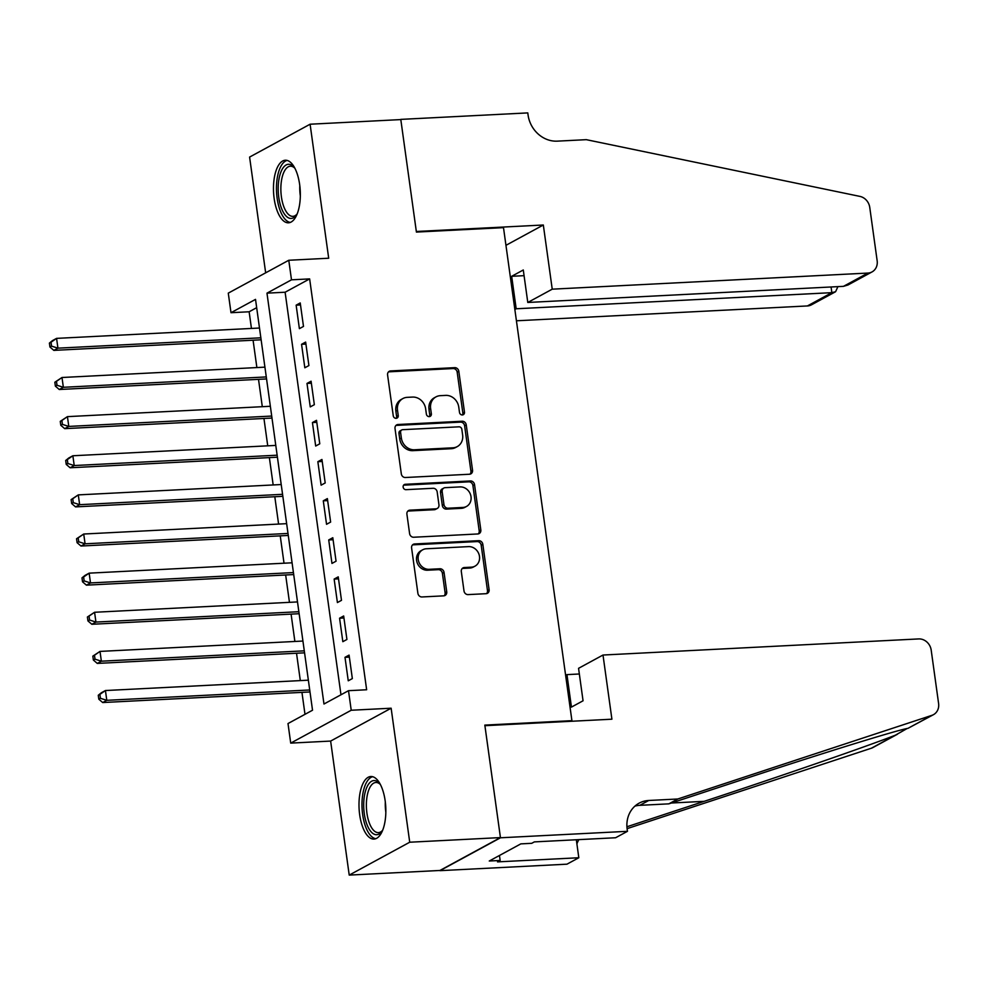 <?xml version="1.0" encoding="UTF-8"?>
<svg xmlns="http://www.w3.org/2000/svg" width="988" height="988" viewBox="0 0 988 988"><rect width="100%" height="100%" fill="white"/><g stroke="black" fill="none" stroke-linecap="round" stroke-linejoin="round"><path stroke-width="1.48" d="M462.359 414.948A2.754 2.445 61.5 0 0 464.484 412.132L458.815 371.315A3.94 3.495 61.5 0 0 454.727 367.66L390.618 370.932A3.94 3.495 61.5 0 0 387.58 374.958L393.249 415.763A2.754 2.445 61.5 0 0 397.065 418.06A2.754 2.445 61.5 0 0 398.238 415.503L397.497 410.23A12.622 11.177 61.5 0 1 402.882 398.559A12.622 11.177 61.5 0 1 407.192 397.349L412.539 397.077A12.622 11.177 61.5 0 1 425.643 408.785L426.371 414.071A2.754 2.445 61.5 0 0 430.175 416.368A2.754 2.445 61.5 0 0 431.361 413.811L430.62 408.538A12.622 11.177 61.5 0 1 435.992 396.867A12.622 11.177 61.5 0 1 440.315 395.669L445.662 395.385A12.622 11.177 61.5 0 1 458.765 407.105L459.494 412.379A2.754 2.445 61.5 0 0 462.359 414.948A2.754 2.445 61.5 0 0 462.841 413.009L457.185 372.204A3.94 3.495 61.5 0 0 453.084 368.549L388.976 371.821A3.94 3.495 61.5 0 0 388.519 371.871M396.139 418.319A2.754 2.445 61.5 0 0 396.596 416.393L395.867 411.119L397.497 410.23M429.261 416.627A2.754 2.445 61.5 0 0 429.718 414.701L428.99 409.427L430.62 408.538M385.172 800.86A31.332 13.363 -92.9 0 0 370.821 776.506A31.332 13.363 -92.9 0 0 359.669 814.717A31.332 13.363 -92.9 0 0 374.02 839.084A31.332 13.363 -92.9 0 0 385.172 800.86M299.66 184.583A31.332 13.363 -92.9 0 0 285.31 160.229A31.332 13.363 -92.9 0 0 274.145 198.44A31.332 13.363 -92.9 0 0 288.496 222.806A31.332 13.363 -92.9 0 0 299.66 184.583M464.002 590.947A3.94 3.495 61.5 0 0 468.102 594.603L486.084 593.689A3.94 3.495 61.5 0 0 489.109 589.663L482.823 544.339A3.94 3.495 61.5 0 0 478.735 540.683L414.627 543.956A3.94 3.495 61.5 0 0 411.601 547.982L417.887 593.294A3.94 3.495 61.5 0 0 421.975 596.962L443.698 595.85A3.94 3.495 61.5 0 0 446.737 591.824L444.044 572.435A3.94 3.495 61.5 0 0 439.944 568.767L429.175 569.323A10.547 9.349 61.5 0 1 418.69 561.579A10.547 9.349 61.5 0 1 422.716 549.785A10.547 9.349 61.5 0 1 426.322 548.772L468.522 546.623A10.547 9.349 61.5 0 1 479.007 554.367A10.547 9.349 61.5 0 1 474.981 566.161A10.547 9.349 61.5 0 1 471.375 567.174L464.348 567.532A3.94 3.495 61.5 0 0 461.31 571.546L464.002 590.947M348.505 690.686L351.222 710.249L290.719 743.112L288.002 723.549L312.529 710.224L255.522 299.376L230.994 312.702L228.277 293.14L288.78 260.264L291.497 279.826L266.97 293.152L323.978 704.012L348.505 690.686L366.647 689.76L309.639 278.9L291.497 279.826M288.78 260.264L328.695 258.226L310.096 124.216L400.807 119.585L416.417 232.081L503.497 227.635L571.916 720.66L484.824 725.106L500.434 837.589L409.724 842.221L391.137 708.211L351.222 710.249M469.51 474.24A3.94 3.495 61.5 0 0 472.536 470.214L466.25 424.902A3.94 3.495 61.5 0 0 462.162 421.234L398.053 424.507A3.94 3.495 61.5 0 0 395.015 428.533L401.313 473.857A3.94 3.495 61.5 0 0 405.401 477.513L469.51 474.24M474.536 484.626L480.823 529.939A3.94 3.495 61.5 0 1 477.797 533.965L413.688 537.237A3.94 3.495 61.5 0 1 409.6 533.582L406.908 514.18A3.94 3.495 61.5 0 1 409.934 510.154L435.93 508.832A3.94 3.495 61.5 0 0 438.956 504.806L437.178 491.938A3.94 3.495 61.5 0 0 433.077 488.282L406.019 489.665A2.754 2.445 61.5 0 1 405.265 484.293L470.449 480.958A3.94 3.495 61.5 0 1 474.536 484.626L472.906 485.503L479.192 530.828L480.823 529.939M500.434 837.589L439.932 870.465L349.221 875.096L409.724 842.221M310.096 124.216L249.594 157.08L265.661 272.824M303.489 326.423L300.228 302.946L296.141 305.168L299.389 328.646L303.489 326.423M308.911 365.56L305.65 342.083L301.562 344.306L304.823 367.783L308.911 365.56M314.345 404.685L311.084 381.207L306.996 383.43L310.257 406.908L314.345 404.685M319.766 443.81L316.518 420.332L312.43 422.555L315.678 446.033L319.766 443.81M325.2 482.947L321.94 459.469L317.852 461.692L321.112 485.17L325.2 482.947M330.634 522.072L327.374 498.594L323.286 500.817L326.546 524.295L330.634 522.072M336.056 561.196L332.808 537.719L328.72 539.942L331.968 563.419L336.056 561.196M341.49 600.334L338.229 576.856L334.142 579.079L337.402 602.557L341.49 600.334M346.924 639.458L343.663 615.981L339.576 618.204L342.836 641.681L346.924 639.458M309.639 278.9L285.112 292.226L340.971 694.774M344.997 657.329L348.258 680.806L352.346 678.583L349.085 655.106L344.997 657.329L349.369 657.106M256.67 307.676L249.137 311.776L251.446 328.436M253.076 340.218L256.88 367.561M258.51 379.343L262.302 406.698M263.944 418.467L267.736 445.823M269.366 457.605L273.17 484.947M274.8 496.729L278.591 524.085M280.234 535.854L284.025 563.209M285.656 574.991L289.459 602.334M291.089 614.116L294.881 641.471M296.524 653.241L300.315 680.596M301.945 692.378L304.996 714.324M570.706 721.314L571.916 720.66M391.137 708.211L330.634 741.074L349.221 875.096M330.634 741.074L290.719 743.112M249.137 311.776L230.994 312.702M285.112 292.226L266.97 293.152M296.141 305.168L300.5 304.946M301.562 344.306L305.934 344.083M306.996 383.43L311.356 383.208M312.43 422.555L316.79 422.333M317.852 461.692L322.224 461.47M323.286 500.817L327.646 500.595M328.72 539.942L333.079 539.72M334.142 579.079L338.514 578.857M339.576 618.204L343.935 617.982M435.992 396.867L434.362 397.756A12.622 11.177 61.5 0 0 428.99 409.427M402.882 398.559L401.239 399.448A12.622 11.177 61.5 0 0 395.867 411.119M469.979 474.178A3.94 3.495 61.5 0 0 470.906 471.103L464.619 425.791A3.94 3.495 61.5 0 0 460.519 422.123L396.41 425.396A3.94 3.495 61.5 0 0 395.953 425.458M461.853 429.372A2.754 2.445 61.5 0 0 458.988 426.816L402.709 429.681A2.754 2.445 61.5 0 0 400.597 432.497L401.363 438.067A12.622 11.177 61.5 0 0 414.466 449.775L452.936 447.811A12.622 11.177 61.5 0 0 457.246 446.613A12.622 11.177 61.5 0 0 462.619 434.942L461.853 429.372M401.77 429.953L400.128 430.842A2.754 2.445 61.5 0 0 398.954 433.386L400.597 432.497M457.246 446.613L455.616 447.502A12.622 11.177 61.5 0 1 451.294 448.7L412.836 450.664A12.622 11.177 61.5 0 1 399.732 438.956L398.954 433.386M478.266 533.903A3.94 3.495 61.5 0 0 479.192 530.828M437.276 508.45L435.646 509.339A3.94 3.495 61.5 0 1 434.3 509.722L408.303 511.043A3.94 3.495 61.5 0 0 407.834 511.105M472.906 485.503A3.94 3.495 61.5 0 0 468.806 481.848L403.635 485.17A2.754 2.445 61.5 0 0 403.61 485.182M462.915 507.449A10.547 9.349 61.5 0 0 466.521 506.449A10.547 9.349 61.5 0 0 470.535 494.655A10.547 9.349 61.5 0 0 460.062 486.911L445.193 487.664A3.94 3.495 61.5 0 0 442.167 491.691L443.945 504.559A3.94 3.495 61.5 0 0 448.046 508.215L462.915 507.449L461.273 508.338A10.547 9.349 61.5 0 0 464.891 507.338L466.521 506.449M443.847 488.047L442.204 488.924A3.94 3.495 61.5 0 0 440.525 492.58L442.167 491.691M461.273 508.338L446.403 509.104A3.94 3.495 61.5 0 1 442.315 505.448L440.525 492.58M474.981 566.161L473.351 567.05A10.547 9.349 61.5 0 1 469.745 568.063L462.705 568.421A3.94 3.495 61.5 0 0 462.248 568.471M422.716 549.785L421.073 550.674A10.547 9.349 61.5 0 0 417.06 562.456A10.547 9.349 61.5 0 0 427.532 570.212L429.175 569.323M444.168 595.789A3.94 3.495 61.5 0 0 445.094 592.714L442.402 573.324A3.94 3.495 61.5 0 0 438.314 569.656L427.532 570.212M486.553 593.627A3.94 3.495 61.5 0 0 487.479 590.552L481.193 545.228A3.94 3.495 61.5 0 0 477.093 541.572L412.984 544.845A3.94 3.495 61.5 0 0 412.527 544.907M259.498 328.028L56.575 338.378L57.934 348.159L53.846 350.382L261.128 339.81M51.574 346.133L51.03 342.219L49.4 343.108L49.943 347.023L51.574 346.133L57.934 348.159L260.857 337.81M49.4 343.108L52.488 340.601L56.575 338.378L51.03 342.219M53.846 350.382L49.943 347.023M297.215 213.816A27.108 11.56 87.1 0 1 296.474 214.964A27.108 11.56 87.1 0 1 282.086 209.765A27.108 11.56 87.1 0 1 279.888 175.049A27.108 11.56 87.1 0 1 294.029 167.207A27.108 11.56 87.1 0 1 294.893 168.281M294.782 168.133A25.108 10.707 -92.9 0 0 290.336 166.206A25.108 10.707 -92.9 0 0 281.345 181.483A25.108 10.707 -92.9 0 0 284.47 208.307A25.108 10.707 -92.9 0 0 292.905 216.347A25.108 10.707 -92.9 0 0 297.129 213.964M287.162 160.427A31.134 13.276 -92.9 0 0 276.912 180.384A31.134 13.276 -92.9 0 0 280.938 212.494A31.134 13.276 -92.9 0 0 290.324 222.411M382.739 830.093A27.108 11.56 87.1 0 1 381.986 831.241A27.108 11.56 87.1 0 1 367.598 826.042A27.108 11.56 87.1 0 1 365.399 791.326A27.108 11.56 87.1 0 1 379.553 783.484A27.108 11.56 87.1 0 1 380.405 784.558M380.306 784.41A25.108 10.707 -92.9 0 0 375.86 782.484A25.108 10.707 -92.9 0 0 366.857 797.761A25.108 10.707 -92.9 0 0 369.981 824.585A25.108 10.707 -92.9 0 0 378.416 832.625A25.108 10.707 -92.9 0 0 382.64 830.253M372.686 776.704A31.134 13.276 -92.9 0 0 362.435 796.661A31.134 13.276 -92.9 0 0 366.449 828.771A31.134 13.276 -92.9 0 0 375.848 838.689M516.428 320.791L807.406 305.947L831.847 292.658L831.069 286.989M552.23 289.175L867.909 273.071A12.054 10.683 61.5 0 0 872.034 271.922A12.054 10.683 61.5 0 0 877.159 260.783L869.749 207.369A12.054 10.683 61.5 0 0 859.893 196.39L586.304 139.666L557.269 141.148A28.121 24.922 -118.5 0 1 528.074 115.053L527.777 112.904L400.782 119.387L416.331 231.488L543.326 225.005L552.23 289.175L527.79 302.464L523.282 269.983L511.673 276.294L516.181 308.775L831.847 292.658L835.589 291.719L811.531 304.798A12.054 10.683 -118.5 0 1 807.406 305.947M516.181 308.775L514.859 309.491M543.326 225.005L505.955 245.32M527.79 302.464L843.468 286.347L867.909 273.071M511.673 276.294L524.072 275.664M872.034 271.922L847.976 284.989L843.468 286.347M837.91 286.631L835.589 291.719M603.001 655.032L918.679 638.927A12.054 10.683 61.5 0 1 931.19 650.104L938.6 703.518A12.054 10.683 61.5 0 1 933.462 714.67A12.054 10.683 61.5 0 1 931.906 715.337L677.793 798.996L648.758 800.478A28.121 24.922 61.5 0 0 639.137 803.158A28.121 24.922 61.5 0 0 627.158 829.154L627.466 831.316L500.471 837.787L484.91 725.686L611.905 719.202L603.001 655.032L578.56 668.32L583.056 700.788L571.447 707.099L566.951 674.619L579.339 673.989M933.462 714.67L907.972 728.341C897.796 729.91 821.67 753.449 746.755 778.211L668.839 803.849L639.804 805.331A28.121 24.922 61.5 0 0 634.951 806.109M668.839 803.849L677.793 798.996M897.376 734.269L872.96 747.533A12.054 10.683 -118.5 0 1 871.404 748.212L627.096 828.636M626.923 826.771L704.16 801.342C778.198 777.062 868.464 745.841 895.326 735.208L907.108 728.527M500.471 837.787L439.969 870.663L566.964 864.179L578.82 857.745L497.532 861.882L500.15 860.462L499.459 855.485M627.466 831.316L615.61 837.75L534.335 841.9L531.717 843.32L520.824 843.875L489.27 861.017L500.15 860.462M565.63 675.347L566.951 674.619M578.82 857.745L576.325 839.751M578.894 839.627A28.121 24.922 61.5 0 0 576.893 843.9M264.92 367.153L61.997 377.502L63.355 387.296L59.268 389.507L266.562 378.935M57.008 385.258L56.464 381.356L54.834 382.233L55.377 386.147L57.008 385.258L63.355 387.296L266.278 376.934M54.834 382.233L61.997 377.502L56.464 381.356M59.268 389.507L55.377 386.147M270.354 406.278L67.431 416.64L68.79 426.421L64.702 428.644L271.984 418.06M62.442 424.395L61.898 420.48L60.256 421.37L60.799 425.285L62.442 424.395L68.79 426.421L271.712 416.059M60.256 421.37L67.431 416.64L61.898 420.48M64.702 428.644L60.799 425.285M275.788 445.415L72.865 455.764L74.224 465.546L70.123 467.769L277.418 457.197M67.863 463.52L67.32 459.605L65.69 460.494L66.233 464.409L67.863 463.52L74.224 465.546L277.146 455.196M65.69 460.494L68.777 457.987L72.865 455.764L67.32 459.605M70.123 467.769L66.233 464.409M281.209 484.54L78.287 494.889L79.645 504.683L75.557 506.893L282.852 496.322M73.297 502.645L72.754 498.742L71.124 499.619L71.667 503.534L73.297 502.645L79.645 504.683L282.568 494.321M71.124 499.619L78.287 494.889L72.754 498.742M75.557 506.893L71.667 503.534M286.644 523.665L83.721 534.026L85.079 543.808L80.991 546.031L288.274 535.447M78.731 541.782L78.188 537.867L76.545 538.756L77.089 542.671L78.731 541.782L85.079 543.808L288.002 533.446M76.545 538.756L83.721 534.026L78.188 537.867M80.991 546.031L77.089 542.671M292.078 562.802L89.155 573.151L90.501 582.932L86.413 585.155L293.708 574.571M84.153 580.907L83.61 576.992L81.979 577.881L82.523 581.796L84.153 580.907L90.501 582.932L293.436 572.583M81.979 577.881L85.067 575.374L89.155 573.151L83.61 576.992M86.413 585.155L82.523 581.796M297.499 601.927L94.576 612.276L95.935 622.07L91.847 624.28L299.142 613.709M89.587 620.032L89.043 616.117L87.401 617.006L87.944 620.921L89.587 620.032L95.935 622.07L298.858 611.708M87.401 617.006L94.576 612.276L89.043 616.117M91.847 624.28L87.944 620.921M302.933 641.051L100.01 651.413L101.369 661.194L97.281 663.417L304.563 652.833M95.009 659.169L94.478 655.254L92.835 656.143L93.378 660.058L95.009 659.169L101.369 661.194L304.292 650.833M92.835 656.143L100.01 651.413L94.478 655.254M97.281 663.417L93.378 660.058M308.367 680.189L105.432 690.538L106.79 700.319L102.703 702.542L309.997 691.958M100.443 698.294L99.899 694.379L98.269 695.268L98.812 699.183L100.443 698.294L106.79 700.319L309.726 689.97M98.269 695.268L101.344 692.761L105.432 690.538L99.899 694.379M102.703 702.542L98.812 699.183M462.841 413.009L464.484 412.132M396.596 416.393L398.238 415.503M429.718 414.701L431.361 413.811M388.976 371.821L390.618 370.932M453.084 368.549L454.727 367.66M457.185 372.204L458.815 371.315M396.41 425.396L398.053 424.507M460.519 422.123L462.162 421.234M464.619 425.791L466.25 424.902M470.906 471.103L472.536 470.214M399.732 438.956L401.363 438.067M412.836 450.664L414.466 449.775M451.294 448.7L452.936 447.811M408.303 511.043L409.934 510.154M434.3 509.722L435.93 508.832M403.635 485.17L405.265 484.293M468.806 481.848L470.449 480.958M442.315 505.448L443.945 504.559M446.403 509.104L448.046 508.215M462.705 568.421L464.348 567.532M469.745 568.063L471.375 567.174M438.314 569.656L439.944 568.767M442.402 573.324L444.044 572.435M445.094 592.714L446.737 591.824M412.984 544.845L414.627 543.956M477.093 541.572L478.735 540.683M481.193 545.228L482.823 544.339M487.479 590.552L489.109 589.663M300.327 196.019A25.108 10.707 87.1 0 1 299.796 185.658M385.839 812.297A25.108 10.707 87.1 0 1 385.32 801.935M639.804 805.331L648.758 800.478M871.404 748.212L895.326 735.208M907.972 728.341L931.906 715.337M704.16 801.342L671.371 803.022"/></g></svg>
